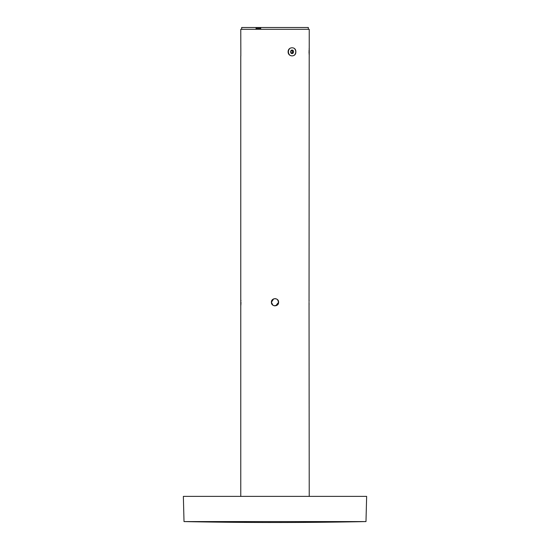 <?xml version="1.0" encoding="UTF-8"?>
<svg xmlns="http://www.w3.org/2000/svg" width="550" height="550" viewBox="0 0 550 550"><rect width="100%" height="100%" fill="white"/><g stroke="black" fill="none" stroke-linecap="round" stroke-linejoin="round"><path stroke-width="0.82" d="M295.824 51.824C296.223 57.2 288.035 57.207 288.111 51.824C288.035 46.441 296.223 46.448 295.824 51.824L295.749 51.824M309.21 55.213L309.045 301.544M309.072 300.857L309.1 300.259M275.736 305.779L278.603 302.252L277.53 299.681M276.327 298.904L275.089 298.65M274.292 298.719L273.618 298.918L271.397 302.252L272.106 304.397M278.603 302.252C278.829 297.605 271.178 297.598 271.397 302.252C271.171 306.893 278.822 306.907 278.603 302.252M271.466 301.544L271.673 300.877L271.466 301.544M273.646 298.911L274.299 298.719M277.001 299.255L277.544 299.702L277.001 299.255M277.998 300.245L278.327 300.864L277.998 300.245M275.378 298.664L276.382 298.918M240.769 496.375L240.769 55.99M240.9 300.259L240.934 300.871M309.203 48.496L309.134 49.252M309.066 50.456L309.045 51.123M309.231 55.426L309.231 29.301L240.769 29.301L240.817 48.001M271.397 302.252L272.889 305.174M277.874 304.425L277.276 305.044M276.959 305.271L274.285 305.779M273.886 305.676L273.041 305.271M240.962 302.252L240.934 303.607M240.928 303.676L240.893 304.411M240.873 304.721L240.769 305.855M309.038 51.824L309.045 52.491M309.052 52.546L309.066 53.178M309.1 53.824L309.134 54.367M309.1 304.246L309.072 303.641M309.231 496.375L309.038 302.252M278.582 302.672L278.327 303.621M277.998 304.253L277.544 304.796M277.001 305.25L276.375 305.58M274.993 305.855L274.292 305.786M272.071 304.349L271.673 303.627M271.466 302.954L271.397 302.294M365.482 521.579L184.016 521.579L183.356 496.375L366.644 496.375L365.984 521.579L365.482 521.579M260.734 29.301L260.734 28.401L256.053 28.401L256.053 27.5L241.67 27.5L241.684 29.301M308.316 29.301L308.33 27.5L260.728 27.5L260.734 28.401M256.053 28.401L256.059 29.301M256.053 27.5L260.728 27.5M291.197 50.607L291.363 50.634A1.189 1.024 -90 0 1 291.383 53.006A1.189 1.024 -90 0 1 291.218 52.992M292.05 53.597A1.781 1.54 90 0 0 292.772 50.277L292.002 50.634L291.301 50.291M291.232 50.291L290.469 51.838L291.252 53.371M292.002 50.634L291.363 50.634A1.189 1.024 -90 0 0 291.204 50.655M291.321 53.371A1.781 1.54 90 0 0 292.841 50.277A1.781 1.54 90 0 0 291.321 53.371M290.276 55.509A4.235 3.664 -90 0 1 290.276 55.502A4.235 3.664 -90 0 1 288.42 51.824A4.235 3.664 -90 0 1 290.276 48.139M293.886 48.132A4.235 3.664 -90 0 1 293.893 48.139A4.235 3.664 -90 0 1 295.749 51.824A4.235 3.664 -90 0 1 293.886 55.509M292.132 50.277L292.181 53.034M291.314 53.364L292.022 53.006L291.218 53.041M292.022 53.006L292.793 53.357L293.556 51.81L292.772 50.277A1.781 1.54 90 0 0 292.05 50.043M240.831 48.139L240.831 56.059M184.016 521.579A4504.548 4504.548 0 0 0 365.984 521.579"/></g></svg>
